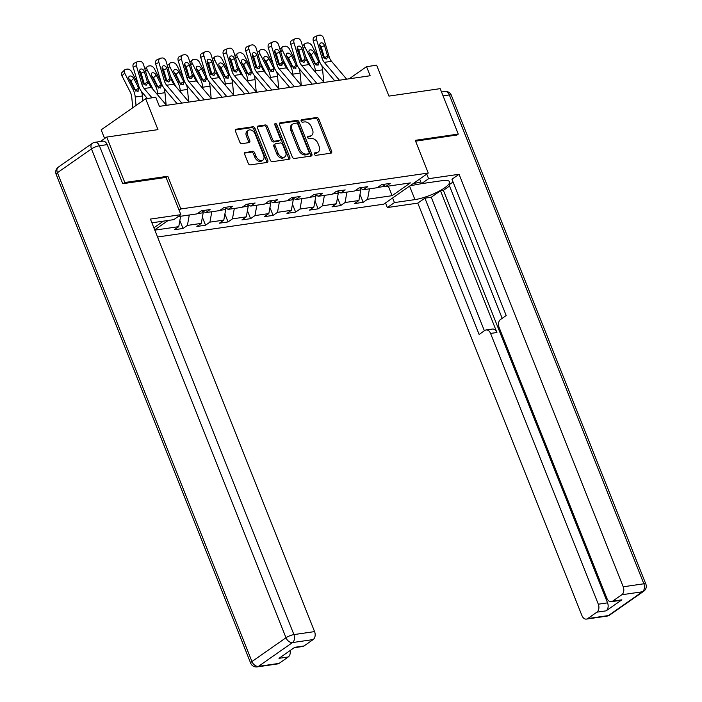 <?xml version="1.0" encoding="UTF-8"?>
<svg xmlns="http://www.w3.org/2000/svg" width="702" height="702" viewBox="0 0 702 702"><rect width="100%" height="100%" fill="white"/><g stroke="black" fill="none" stroke-linecap="round" stroke-linejoin="round"><path stroke-width="1.05" d="M314.364 154.264A1.386 0.948 55 0 0 315.847 155.37L330.905 153.185A1.974 1.351 55 0 0 331.326 153.018A1.974 1.351 55 0 0 331.616 151.193L318.84 119.086A1.974 1.351 55 0 0 316.707 117.506L301.658 119.691A1.386 0.948 55 0 0 301.36 119.814A1.386 0.948 55 0 0 301.158 121.086A1.386 0.948 55 0 0 302.65 122.192L304.598 121.911A6.327 4.326 55 0 1 311.398 126.957L312.469 129.633A6.327 4.326 55 0 1 311.556 135.477A6.327 4.326 55 0 1 310.205 136.004L308.257 136.285A1.386 0.948 55 0 0 307.959 136.399A1.386 0.948 55 0 0 307.757 137.68A1.386 0.948 55 0 0 309.249 138.777L311.197 138.496A6.327 4.326 55 0 1 318.006 143.55L319.068 146.227A6.327 4.326 55 0 1 318.155 152.062A6.327 4.326 55 0 1 316.804 152.588L314.856 152.869A1.386 0.948 55 0 0 314.557 152.983A1.386 0.948 55 0 0 314.364 154.264M245.349 152.308A1.974 1.351 55 0 0 244.928 152.466A1.974 1.351 55 0 0 244.638 154.291L248.227 163.303A1.974 1.351 55 0 0 250.351 164.882L267.067 162.452A1.974 1.351 55 0 0 267.497 162.285A1.974 1.351 55 0 0 267.778 160.46L255.001 128.352A1.974 1.351 55 0 0 252.878 126.772L236.153 129.203A1.974 1.351 55 0 0 235.732 129.37A1.974 1.351 55 0 0 235.451 131.195L239.777 142.076A1.974 1.351 55 0 0 241.9 143.656L249.061 142.611A1.974 1.351 55 0 0 249.482 142.453A1.974 1.351 55 0 0 249.763 140.628L247.622 135.232A5.283 3.615 55 0 1 248.376 130.344A5.283 3.615 55 0 1 255.203 134.126L263.61 155.265A5.283 3.615 55 0 1 262.846 160.144A5.283 3.615 55 0 1 256.028 156.362L254.633 152.843A1.974 1.351 55 0 0 252.501 151.263L244.621 152.808M456.642 135.223L458.266 134.091L440.189 88.654L388.943 96.095L376.649 65.198L366.541 66.672L370.156 75.755L159.398 106.353L155.783 97.271L145.674 98.736L101.167 129.852L104.624 138.531M166.076 177.474L167.822 176.255L124.798 182.502L106.722 137.065L157.968 129.633L145.674 98.736M167.822 176.255L180.835 208.968L428.264 173.043L383.766 204.159L157.546 237.004M458.266 134.091L415.251 140.33L428.264 173.043M292.295 156.906A1.974 1.351 55 0 0 294.419 158.485L311.135 156.055A1.974 1.351 55 0 0 311.565 155.888A1.974 1.351 55 0 0 311.846 154.063L299.07 121.955A1.974 1.351 55 0 0 296.946 120.375L280.221 122.806A1.974 1.351 55 0 0 279.8 122.973A1.974 1.351 55 0 0 279.519 124.798L292.295 156.906M289.101 159.249L272.385 161.679A1.974 1.351 55 0 1 270.261 160.1L257.485 127.992A1.974 1.351 55 0 1 257.766 126.167A1.974 1.351 55 0 1 258.187 126.009L265.347 124.965A1.974 1.351 55 0 1 267.471 126.544L272.657 139.566A1.974 1.351 55 0 0 274.78 141.146L279.528 140.453A1.974 1.351 55 0 0 279.949 140.295A1.974 1.351 55 0 0 280.23 138.47L274.842 124.912A1.386 0.948 55 0 1 275.035 123.631A1.386 0.948 55 0 1 276.825 124.623L289.812 157.266A1.974 1.351 55 0 1 289.531 159.091A1.974 1.351 55 0 1 289.101 159.249M100.36 141.514L106.722 137.065M124.798 182.502L123.175 183.634M153.887 227.808L163.443 221.13M179.089 210.188L180.835 208.968M179.852 220.525L183.02 228.475L187.408 225.403L201.263 223.394L196.876 226.465L205.537 225.202L209.924 222.139L223.789 220.121L219.393 223.192L228.062 221.937L232.45 218.866L246.305 216.857L241.918 219.919L250.579 218.664L254.966 215.593L268.831 213.583L264.435 216.655L273.096 215.4L277.492 212.329L291.348 210.31L286.96 213.382L295.621 212.127L300.008 209.056L313.864 207.046L309.477 210.117L318.138 208.854L322.525 205.791L336.39 203.773L331.993 206.844L340.654 205.589L345.051 202.518L358.906 200.509L354.519 203.58L363.18 202.316L367.567 199.245L392.111 195.682L410.389 182.897L385.854 186.469L390.242 183.397L381.581 184.652L377.193 187.724L363.329 189.733L367.725 186.662L359.064 187.925L354.668 190.988L340.812 193.006L345.2 189.935L336.539 191.19L332.151 194.261L318.287 196.27L322.683 193.199L314.022 194.463L309.626 197.534L295.77 199.543L300.158 196.472L291.497 197.727L287.109 200.798L273.253 202.808L277.641 199.745L268.98 201L264.593 204.071L250.728 206.081L255.124 203.01L246.463 204.273L242.067 207.336L228.211 209.354L232.599 206.283L223.938 207.538L219.55 210.609L205.695 212.618L210.082 209.547L201.421 210.811L197.025 213.882L178.062 216.628M183.02 228.475L174.359 229.73L178.747 226.658L154.809 230.133M154.703 229.87L168.208 220.437M197.438 213.592L203.185 212.759L202.483 210.995M189.286 215.005L187.408 225.403M203.185 212.759L201.263 223.394M205.695 212.618L201.957 210.732M219.954 210.328L225.702 209.486L225 207.722M211.802 211.732L209.924 222.139M225.702 209.486L223.789 220.121M228.211 209.354L224.482 207.459M242.48 207.055L248.227 206.221L247.525 204.457M234.328 208.459L232.45 218.866M248.227 206.221L246.305 216.857M250.728 206.081L246.999 204.194M264.996 203.782L270.744 202.948L270.042 201.184M256.844 205.195L254.966 215.593M270.744 202.948L268.831 213.583M273.253 202.808L269.524 200.921M287.513 200.518L293.269 199.684L292.567 197.92M279.37 201.922L277.492 212.329M293.269 199.684L291.348 210.31M295.77 199.543L292.041 197.648M310.038 197.244L315.786 196.411L315.084 194.647M301.886 198.657L300.008 209.056M315.786 196.411L313.864 207.046M318.287 196.27L314.557 194.384M332.555 193.98L338.303 193.147L337.601 191.374M324.403 195.384L322.525 205.791M338.303 193.147L336.39 203.773M340.812 193.006L337.083 191.111M355.072 190.707L360.828 189.873L360.126 188.11M346.928 192.12L345.051 202.518M360.828 189.873L358.906 200.509M363.329 189.733L359.599 187.846M377.597 187.434L385.503 186.293M369.445 188.847L367.567 199.245M388.338 186.1L392.111 195.682M385.854 186.469L382.125 184.573M366.541 66.672L349.192 78.799M180.625 216.26L178.747 226.658M360.012 194.366L363.18 202.316M337.495 197.639L340.654 205.589M314.979 200.904L318.138 208.854M292.453 204.177L295.621 212.127M269.937 207.45L273.096 215.4M247.411 210.714L250.579 218.664M224.894 213.987L228.062 221.937M202.378 217.251L205.537 225.202M314.25 153.624L315.602 153.431A6.327 4.326 55 0 0 316.953 152.904L318.155 152.062M311.556 135.477L310.354 136.32A6.327 4.326 55 0 1 309.003 136.846L307.643 137.039M330.537 153.238A1.974 1.351 55 0 0 330.414 152.036L317.637 119.928A1.974 1.351 55 0 0 315.505 118.348L301.044 120.446M310.767 156.107A1.974 1.351 55 0 0 310.644 154.905L297.867 122.797A1.974 1.351 55 0 0 295.744 121.218L279.396 123.596M308.59 153.782A1.386 0.948 55 0 0 308.88 153.668A1.386 0.948 55 0 0 309.082 152.387L297.867 124.21A1.386 0.948 55 0 0 296.376 123.104L294.322 123.403A6.327 4.326 55 0 0 292.971 123.929A6.327 4.326 55 0 0 292.058 129.765L299.728 149.035A6.327 4.326 55 0 0 306.528 154.08L308.59 153.782L307.388 154.624A1.386 0.948 55 0 0 307.678 154.51A1.386 0.948 55 0 0 307.888 154.273M292.971 123.929L291.769 124.763A6.327 4.326 55 0 0 290.856 130.607L292.058 129.765M307.388 154.624L305.326 154.923A6.327 4.326 55 0 1 298.525 149.868L290.856 130.607M257.362 126.79L264.145 125.807L265.347 124.965M279.949 140.295L278.747 141.128A1.974 1.351 55 0 1 278.325 141.295L273.578 141.988A1.974 1.351 55 0 1 271.446 140.409L266.269 127.387A1.974 1.351 55 0 0 264.145 125.807M288.733 159.31A1.974 1.351 55 0 0 288.61 158.108L275.623 125.465A1.386 0.948 55 0 0 274.728 124.465M278.027 153.08A5.283 3.615 55 0 0 284.845 156.862A5.283 3.615 55 0 0 285.609 151.974L282.643 144.533A1.974 1.351 55 0 0 280.519 142.954L275.772 143.638A1.974 1.351 55 0 0 275.351 143.805A1.974 1.351 55 0 0 275.07 145.63L278.027 153.08L276.825 153.922A5.283 3.615 55 0 0 283.643 157.704L284.845 156.862M274.57 144.48A1.974 1.351 55 0 0 274.149 144.647A1.974 1.351 55 0 0 273.859 146.472L275.07 145.63M276.825 153.922L273.859 146.472M262.846 160.144L261.644 160.986A5.283 3.615 55 0 1 254.826 157.204L253.422 153.685A1.974 1.351 55 0 0 251.298 152.106L244.515 153.089M248.376 130.344L247.174 131.186A5.283 3.615 55 0 0 246.42 136.065L247.622 135.232M248.683 142.664A1.974 1.351 55 0 0 248.561 141.462L246.42 136.065M266.699 162.504A1.974 1.351 55 0 0 266.576 161.302L253.799 129.194A1.974 1.351 55 0 0 251.676 127.615L235.328 129.993M318.489 58.494L312.065 45.937A4.028 2.615 46.1 0 0 307.441 42.954L306.002 43.164A4.028 2.615 46.1 0 0 304.94 43.664A4.028 2.615 46.1 0 0 304.852 46.981L303.238 48.535M323.789 82.055L322.604 69.823A15.102 10.407 -98.3 0 0 321.709 65.409M315.523 72.288L315.382 70.867A15.102 10.407 -98.3 0 0 313.232 63.364L304.852 46.981M310.802 66.716A10.065 6.941 -98.3 0 0 310.477 66.023L305.589 56.476M319.112 62.513L317.848 65.172L314.566 63.171L309.275 52.904A3.22 2.088 -133.9 0 1 309.354 50.246A3.22 2.088 -133.9 0 1 310.196 49.851A3.22 2.088 -133.9 0 1 313.891 52.229L319.112 62.513L319.901 62.399M318.454 64.953L317.848 65.172M316.137 65.198L311.135 54.888A3.22 2.088 46.1 0 0 309.301 52.957M339.417 80.221L324.298 62.364A10.065 6.941 81.7 0 1 321.999 57.968L316.523 39.549L313.311 41.058A4.028 2.852 -115.3 0 1 314.478 37.004L317.69 35.486A4.028 2.852 64.7 0 0 316.523 39.549M334.784 80.888L322.236 66.076A15.102 10.407 81.7 0 1 318.787 59.477L313.311 41.058M346.639 79.168L331.519 61.311A10.065 6.941 81.7 0 1 329.212 56.915L323.745 38.496A4.028 2.852 64.7 0 0 319.726 35.1L318.278 35.311A4.028 2.852 64.7 0 0 317.69 35.486M324.666 58.626L324.535 58.047L327.492 55.686L324.482 45.56L321.27 47.069L324.535 58.047M321.27 47.069A3.22 2.281 64.7 0 0 319.7 44.814M327.492 55.686L327.658 57.143L326.193 59.047L323.552 57.739L319.866 46.227A3.22 2.281 -115.3 0 1 320.796 42.98A3.22 2.281 -115.3 0 1 321.27 42.84A3.22 2.281 -115.3 0 1 324.482 45.56M326.948 58.731L326.193 59.047M413.68 183.24A13.084 3.106 158.3 0 0 420.779 181.862M419.664 179.054L421.498 183.661L410.038 185.793M409.564 186.118L414.935 199.614A22.648 5.379 158.3 0 0 438.32 191.576A22.648 5.379 158.3 0 0 449.508 181.774A22.648 5.379 158.3 0 0 441.997 180.686L421.498 183.661L428.597 178.703L459.055 174.28L623.218 586.793L643.857 583.792L449.324 94.954L443.059 95.867M414.935 199.614L394.436 202.588L387.337 207.546L417.795 203.124L424.894 198.166L479.133 334.459L484.784 330.502A6.037 4.159 -98.3 0 1 486.091 329.975A6.037 4.159 -98.3 0 1 490.566 333.432L598.315 604.203L607.555 602.86A6.037 4.159 81.7 0 1 606.116 610.837L621.875 599.815A6.037 4.159 81.7 0 1 620.568 600.342L611.337 601.684A6.037 4.159 -98.3 0 0 612.635 601.158L621.779 594.769A6.037 4.159 -98.3 0 0 623.218 586.793M449.543 186.048L443.392 190.347L440.505 190.768L431.247 197.244L424.894 198.166M453.053 181.993L449.052 184.793L502.193 318.331M611.337 601.684A6.037 4.159 -98.3 0 1 606.853 598.227L499.104 327.457A6.037 4.159 -98.3 0 1 500.544 319.489L506.195 315.531L451.956 179.238L459.055 174.28M426.763 174.096L428.597 178.703M385.503 202.939L387.337 207.546M392.602 197.982L394.436 202.588M417.795 203.124L581.958 615.636A6.037 4.159 -98.3 0 0 586.433 619.094A6.037 4.159 -98.3 0 0 587.732 618.567L596.875 612.179A6.037 4.159 -98.3 0 0 598.315 604.203M457.002 134.968L415.584 141.181M440.505 190.768L496.919 332.511L490.566 333.432M443.392 190.347L607.555 602.86M431.247 197.244L484.389 330.782M486.091 329.975L492.444 329.054A6.037 4.159 81.7 0 1 496.919 332.511M107.195 144.63L99.394 145.762A6.037 4.159 -98.3 0 0 94.919 142.304L102.72 141.172A6.037 4.159 81.7 0 1 107.195 144.63L122.745 183.696L166.049 177.413L180.87 214.663L173.78 219.629L153.282 222.604A22.648 5.379 158.3 0 0 151.904 222.824M180.87 214.663L150.412 219.085L314.575 631.598A6.037 4.159 81.7 0 1 313.136 639.575L303.992 645.972A6.037 4.159 81.7 0 1 302.694 646.489L294.147 647.735M290.119 650.552A6.037 4.159 81.7 0 1 288.241 656.984L279.098 663.381A6.037 4.159 81.7 0 1 277.79 663.899L257.151 666.9A6.037 4.159 -98.3 0 0 258.45 666.373L279.098 663.381M303.992 645.972L294.752 647.305L279.001 658.327L288.241 656.984M295.972 61.758L289.549 49.201A4.028 2.615 46.1 0 0 284.924 46.227L283.485 46.437A4.028 2.615 46.1 0 0 282.423 46.929A4.028 2.615 46.1 0 0 282.327 50.254L280.712 51.808M301.272 85.328L300.079 73.087A15.102 10.407 -98.3 0 0 299.192 68.682M293.006 75.562L292.866 74.14A15.102 10.407 -98.3 0 0 290.707 66.637L282.327 50.254M288.285 69.981A10.065 6.941 -98.3 0 0 287.952 69.287L283.073 59.74M296.586 65.777L295.323 68.445L292.05 66.444L286.758 56.169A3.22 2.088 -133.9 0 1 286.828 53.519A3.22 2.088 -133.9 0 1 287.68 53.124A3.22 2.088 -133.9 0 1 291.374 55.502L296.586 65.777L297.376 65.663M295.937 68.226L295.323 68.445M293.62 68.471L288.619 58.161A3.22 2.088 46.1 0 0 286.785 56.23M273.455 65.032L267.032 52.474A4.028 2.615 46.1 0 0 262.408 49.5L260.96 49.71A4.028 2.615 46.1 0 0 259.907 50.202A4.028 2.615 46.1 0 0 259.81 53.519L258.196 55.081M278.747 88.592L277.562 76.36A15.102 10.407 -98.3 0 0 276.667 71.946M270.481 78.826L270.349 77.404A15.102 10.407 -98.3 0 0 268.19 69.902L259.81 53.519M265.76 73.254A10.065 6.941 -98.3 0 0 265.435 72.56L260.547 63.013M274.07 69.05L272.806 71.709L269.533 69.709L264.233 59.442A3.22 2.088 -133.9 0 1 264.312 56.783A3.22 2.088 -133.9 0 1 265.154 56.388A3.22 2.088 -133.9 0 1 268.857 58.775L274.07 69.05L274.859 68.936M273.411 71.499L272.806 71.709M271.095 71.736L266.102 61.425A3.22 2.088 46.1 0 0 264.259 59.494M316.9 83.485L301.781 65.628A10.065 6.941 81.7 0 1 299.473 61.232L294.006 42.813L290.795 44.331A4.028 2.852 -115.3 0 1 291.962 40.268L295.173 38.759A4.028 2.852 64.7 0 0 294.006 42.813M312.267 84.161L299.719 69.34A15.102 10.407 81.7 0 1 296.262 62.75L290.795 44.331M324.113 82.441L308.994 64.584A10.065 6.941 81.7 0 1 306.695 60.188L301.219 41.769A4.028 2.852 64.7 0 0 297.2 38.373L295.761 38.575A4.028 2.852 64.7 0 0 295.173 38.759M302.141 61.899L302.009 61.311L304.975 58.959L301.965 48.824L298.754 50.342L302.009 61.311M298.754 50.342A3.22 2.281 64.7 0 0 297.183 48.087M304.975 58.959L305.142 60.416L303.676 62.32L301.026 61.004L297.341 49.5A3.22 2.281 -115.3 0 1 298.28 46.244A3.22 2.281 -115.3 0 1 298.745 46.104A3.22 2.281 -115.3 0 1 301.965 48.824M304.431 62.004L303.676 62.32M294.375 86.758L279.256 68.901A10.065 6.941 81.7 0 1 276.957 64.505L271.49 46.086L268.278 47.604A4.028 2.852 -115.3 0 1 269.445 43.542L272.657 42.023A4.028 2.852 64.7 0 0 271.49 46.086M289.742 87.434L277.202 72.613A15.102 10.407 81.7 0 1 273.745 66.023L268.278 47.604M301.597 85.714L286.477 67.848A10.065 6.941 81.7 0 1 284.17 63.452L278.703 45.033A4.028 2.852 64.7 0 0 274.684 41.637L273.236 41.848A4.028 2.852 64.7 0 0 272.657 42.023M279.624 65.163L279.493 64.584L282.45 62.224L279.449 52.097L276.237 53.615L279.493 64.584M276.237 53.615A3.22 2.281 64.7 0 0 274.666 51.36M282.45 62.224L282.616 63.68L281.151 65.593L278.51 64.277L274.824 52.764A3.22 2.281 -115.3 0 1 275.754 49.517A3.22 2.281 -115.3 0 1 276.228 49.377A3.22 2.281 -115.3 0 1 279.449 52.097M281.914 65.268L281.151 65.593M250.93 68.296L244.507 55.739A4.028 2.615 46.1 0 0 239.882 52.764L238.443 52.975A4.028 2.615 46.1 0 0 237.381 53.475A4.028 2.615 46.1 0 0 237.294 56.792L235.67 58.345M256.23 91.865L255.045 79.624A15.102 10.407 -98.3 0 0 254.15 75.219M247.964 82.099L247.824 80.677A15.102 10.407 -98.3 0 0 245.674 73.175L237.294 56.792M243.243 76.527A10.065 6.941 -98.3 0 0 242.91 75.825L238.031 66.286M251.553 72.324L250.281 74.982L247.007 72.982L241.716 62.715A3.22 2.088 -133.9 0 1 241.786 60.056A3.22 2.088 -133.9 0 1 242.638 59.661A3.22 2.088 -133.9 0 1 246.332 62.039L251.553 72.324L252.334 72.209M250.895 74.763L250.281 74.982M248.578 75.009L243.576 64.698A3.22 2.088 46.1 0 0 241.742 62.768M228.413 71.569L221.99 59.012A4.028 2.615 46.1 0 0 217.366 56.037L215.918 56.248A4.028 2.615 46.1 0 0 214.865 56.739A4.028 2.615 46.1 0 0 214.768 60.056L213.154 61.618M233.713 95.13L232.52 82.897A15.102 10.407 -98.3 0 0 231.625 78.484M225.447 85.372L225.307 83.942A15.102 10.407 -98.3 0 0 223.148 76.439L214.768 60.056M220.726 79.791A10.065 6.941 -98.3 0 0 220.393 79.098L215.514 69.551M229.027 75.588L227.764 78.247L224.491 76.246L219.191 65.979A3.22 2.088 -133.9 0 1 219.27 63.329A3.22 2.088 -133.9 0 1 220.112 62.934A3.22 2.088 -133.9 0 1 223.815 65.312L229.027 75.588L229.817 75.474M228.378 78.036L227.764 78.247M226.053 78.273L221.06 67.962A3.22 2.088 46.1 0 0 219.226 66.041M205.888 74.842L199.465 62.285A4.028 2.615 46.1 0 0 194.84 59.301L193.401 59.512A4.028 2.615 46.1 0 0 192.339 60.012A4.028 2.615 46.1 0 0 192.251 63.329L190.637 64.882M211.188 98.403L210.003 86.171A15.102 10.407 -98.3 0 0 209.108 81.757M202.922 88.636L202.781 87.215A15.102 10.407 -98.3 0 0 200.632 79.712L192.251 63.329M198.201 83.064A10.065 6.941 -98.3 0 0 197.876 82.371L192.989 72.824M206.511 78.861L205.247 81.52L201.965 79.519L196.674 69.252A3.22 2.088 -133.9 0 1 196.753 66.593A3.22 2.088 -133.9 0 1 197.595 66.199A3.22 2.088 -133.9 0 1 201.298 68.577L206.511 78.861L207.301 78.747M205.853 81.3L205.247 81.52M203.536 81.546L198.534 71.235A3.22 2.088 46.1 0 0 196.7 69.305M271.858 90.031L256.739 72.166A10.065 6.941 81.7 0 1 254.431 67.769L248.964 49.351L245.753 50.869A4.028 2.852 -115.3 0 1 246.92 46.815L250.131 45.297A4.028 2.852 64.7 0 0 248.964 49.351M267.225 90.698L254.677 75.886A15.102 10.407 81.7 0 1 251.228 69.287L245.753 50.869M279.071 88.978L263.952 71.121A10.065 6.941 81.7 0 1 261.653 66.725L256.186 48.306A4.028 2.852 64.7 0 0 252.167 44.91L250.719 45.121A4.028 2.852 64.7 0 0 250.131 45.297M257.107 68.436L256.976 67.857L259.933 65.497L256.923 55.361L253.712 56.88L256.976 67.857M253.712 56.88A3.22 2.281 64.7 0 0 252.141 54.624M259.933 65.497L260.1 66.953L258.634 68.857L255.993 67.55L252.308 56.037A3.22 2.281 -115.3 0 1 253.238 52.79A3.22 2.281 -115.3 0 1 253.712 52.65A3.22 2.281 -115.3 0 1 256.923 55.361M259.389 68.542L258.634 68.857M249.342 93.296L234.222 75.439A10.065 6.941 81.7 0 1 231.914 71.042L226.448 52.624L223.236 54.142A4.028 2.852 -115.3 0 1 224.403 50.079L227.615 48.561A4.028 2.852 64.7 0 0 226.448 52.624M244.708 93.971L232.16 79.15A15.102 10.407 81.7 0 1 228.703 72.56L223.236 54.142M256.555 92.252L241.435 74.386A10.065 6.941 81.7 0 1 239.136 69.998L233.661 51.579A4.028 2.852 64.7 0 0 229.642 48.175L228.203 48.385A4.028 2.852 64.7 0 0 227.615 48.561M234.582 71.709L234.45 71.121L237.416 68.761L234.407 58.635L231.195 60.153L234.45 71.121M231.195 60.153A3.22 2.281 64.7 0 0 229.624 57.897M237.416 68.761L237.574 70.218L236.118 72.13L233.468 70.814L229.782 59.301A3.22 2.281 -115.3 0 1 230.721 56.055A3.22 2.281 -115.3 0 1 231.186 55.914A3.22 2.281 -115.3 0 1 234.407 58.635M236.872 71.806L236.118 72.13M226.816 96.569L211.697 78.703A10.065 6.941 81.7 0 1 209.398 74.315L203.922 55.897L200.719 57.406A4.028 2.852 -115.3 0 1 201.886 53.352L205.089 51.834A4.028 2.852 64.7 0 0 203.922 55.897M222.183 97.236L209.644 82.424A15.102 10.407 81.7 0 1 206.186 75.825L200.719 57.406M234.038 95.516L218.919 77.659A10.065 6.941 81.7 0 1 216.611 73.262L211.144 54.844A4.028 2.852 64.7 0 0 207.125 51.448L205.677 51.658A4.028 2.852 64.7 0 0 205.089 51.834M212.065 74.974L211.934 74.394L214.891 72.034L211.881 61.908L208.678 63.417L211.934 74.394M208.678 63.417A3.22 2.281 64.7 0 0 207.108 61.162M214.891 72.034L215.058 73.491L213.592 75.395L210.951 74.087L207.265 62.575A3.22 2.281 -115.3 0 1 208.196 59.328A3.22 2.281 -115.3 0 1 208.669 59.187A3.22 2.281 -115.3 0 1 211.881 61.908M214.356 75.079L213.592 75.395M183.371 78.106L176.948 65.549A4.028 2.615 46.1 0 0 172.323 62.575L170.884 62.785A4.028 2.615 46.1 0 0 169.823 63.277A4.028 2.615 46.1 0 0 169.726 66.602L168.111 68.155M188.671 101.676L187.487 89.435A15.102 10.407 -98.3 0 0 186.592 85.03M180.405 91.909L180.265 90.488A15.102 10.407 -98.3 0 0 178.106 82.985L169.726 66.602M175.684 86.328A10.065 6.941 -98.3 0 0 175.351 85.635L170.472 76.088M183.985 82.125L182.722 84.793L179.449 82.783L174.157 72.517A3.22 2.088 -133.9 0 1 174.228 69.867A3.22 2.088 -133.9 0 1 175.079 69.472A3.22 2.088 -133.9 0 1 178.773 71.85L183.985 82.125L184.775 82.011M183.336 84.573L182.722 84.793M181.019 84.819L176.018 74.509A3.22 2.088 46.1 0 0 174.184 72.578M204.3 99.833L189.18 81.976A10.065 6.941 81.7 0 1 186.872 77.58L181.406 59.161L178.194 60.679A4.028 2.852 -115.3 0 1 179.361 56.616L182.573 55.098A4.028 2.852 64.7 0 0 181.406 59.161M199.666 100.509L187.118 85.688A15.102 10.407 81.7 0 1 183.661 79.098L178.194 60.679M211.513 98.789L196.393 80.932A10.065 6.941 81.7 0 1 194.094 76.536L188.627 58.117A4.028 2.852 64.7 0 0 184.6 54.721L183.161 54.923A4.028 2.852 64.7 0 0 182.573 55.098M189.54 78.247L189.408 77.659L192.374 75.307L189.364 65.172L186.153 66.69L189.408 77.659M186.153 66.69A3.22 2.281 64.7 0 0 184.582 64.435M192.374 75.307L192.541 76.755L191.076 78.668L188.426 77.352L184.749 65.848A3.22 2.281 -115.3 0 1 185.679 62.592A3.22 2.281 -115.3 0 1 186.144 62.452A3.22 2.281 -115.3 0 1 189.364 65.172M191.83 78.352L191.076 78.668M160.855 81.379L154.431 68.822A4.028 2.615 46.1 0 0 149.807 65.848L148.359 66.049A4.028 2.615 46.1 0 0 147.306 66.55A4.028 2.615 46.1 0 0 147.209 69.867L145.595 71.428M166.146 104.94L164.961 92.708A15.102 10.407 -98.3 0 0 164.066 88.294M157.88 95.174L157.748 93.752A15.102 10.407 -98.3 0 0 155.59 86.249L147.209 69.867M153.159 89.602A10.065 6.941 -98.3 0 0 152.834 88.908L147.946 79.361M161.469 85.398L160.205 88.057L156.932 86.056L151.632 75.79A3.22 2.088 -133.9 0 1 151.711 73.131A3.22 2.088 -133.9 0 1 152.553 72.736A3.22 2.088 -133.9 0 1 156.256 75.123L161.469 85.398L162.259 85.284M160.811 87.838L160.205 88.057M158.494 88.083L153.501 77.773A3.22 2.088 46.1 0 0 151.667 75.842M181.774 103.106L166.655 85.249A10.065 6.941 81.7 0 1 164.356 80.853L158.889 62.434L155.677 63.952A4.028 2.852 -115.3 0 1 156.844 59.889L160.056 58.371A4.028 2.852 64.7 0 0 158.889 62.434M177.141 103.782L164.601 88.961A15.102 10.407 81.7 0 1 161.144 82.371L155.677 63.952M188.996 102.053L173.877 84.196A10.065 6.941 81.7 0 1 171.569 79.8L166.102 61.381A4.028 2.852 64.7 0 0 162.083 57.985L160.635 58.196A4.028 2.852 64.7 0 0 160.056 58.371M167.023 81.511L166.892 80.932L169.849 78.571L166.848 68.445L163.636 69.963L166.892 80.932M163.636 69.963A3.22 2.281 64.7 0 0 162.065 67.708M169.849 78.571L170.016 80.028L168.55 81.941L165.909 80.625L162.223 69.112A3.22 2.281 -115.3 0 1 163.162 65.865A3.22 2.281 -115.3 0 1 163.627 65.725A3.22 2.281 -115.3 0 1 166.848 68.445M169.314 81.616L168.55 81.941M138.329 84.644L131.906 72.087A4.028 2.615 46.1 0 0 127.281 69.112L125.842 69.322A4.028 2.615 46.1 0 0 124.78 69.814A4.028 2.615 46.1 0 0 124.693 73.14L121.937 75.79A4.028 2.615 -133.9 0 1 122.025 72.473L124.78 69.814M142.901 100.676L142.445 95.972A15.102 10.407 -98.3 0 0 141.55 91.567M136.048 105.467L135.223 97.025A15.102 10.407 -98.3 0 0 133.073 89.523L124.693 73.14M132.775 107.757L131.748 97.174A10.065 6.941 -98.3 0 0 130.318 92.173L121.937 75.79M138.952 88.671L137.68 91.33L134.407 89.329L129.115 79.063A3.22 2.088 -133.9 0 1 129.186 76.404A3.22 2.088 -133.9 0 1 130.037 76.009A3.22 2.088 -133.9 0 1 133.731 78.387L138.952 88.671L139.742 88.557M138.294 91.111L137.68 91.33M135.977 91.357L130.976 81.046A3.22 2.088 46.1 0 0 129.142 79.115M152.009 97.815L144.138 88.513A10.065 6.941 81.7 0 1 141.83 84.117L136.363 65.698L133.152 67.216A4.028 2.852 -115.3 0 1 134.319 63.154L137.531 61.644A4.028 2.852 64.7 0 0 136.363 65.698M147.376 98.491L142.076 92.234A15.102 10.407 81.7 0 1 138.627 85.635L133.152 67.216M166.479 105.326L151.36 87.469A10.065 6.941 81.7 0 1 149.052 83.073L143.585 64.654A4.028 2.852 64.7 0 0 139.566 61.258L138.118 61.469A4.028 2.852 64.7 0 0 137.531 61.644M144.507 84.784L144.375 84.205L147.332 81.844L144.322 71.709L141.111 73.227L144.375 84.205M141.111 73.227A3.22 2.281 64.7 0 0 139.54 70.972M147.332 81.844L147.499 83.301L146.034 85.205L143.392 83.898L139.707 72.385A3.22 2.281 -115.3 0 1 140.637 69.138A3.22 2.281 -115.3 0 1 141.111 68.998A3.22 2.281 -115.3 0 1 144.322 71.709M146.788 84.889L146.034 85.205M315.602 153.431L316.804 152.588M307.748 136.636L308.257 136.285M309.003 136.846L310.205 136.004M301.149 120.051L301.658 119.691M315.505 118.348L316.707 117.506M317.637 119.928L318.84 119.086M330.414 152.036L331.616 151.193M314.356 153.229L314.856 152.869M279.501 123.315L280.221 122.806M295.744 121.218L296.946 120.375M297.867 122.797L299.07 121.955M310.644 154.905L311.846 154.063M298.525 149.868L299.728 149.035M305.326 154.923L306.528 154.08M257.467 126.509L258.187 126.009M266.269 127.387L267.471 126.544M271.446 140.409L272.657 139.566M273.578 141.988L274.78 141.146M278.325 141.295L279.528 140.453M275.623 125.465L276.825 124.623M288.61 158.108L289.812 157.266M251.298 152.106L252.501 151.263M253.422 153.685L254.633 152.843M254.826 157.204L256.028 156.362M248.561 141.462L249.763 140.628M235.433 129.712L236.153 129.203M251.676 127.615L252.878 126.772M253.799 129.194L255.001 128.352M266.576 161.302L267.778 160.46M313.232 63.364L314.566 63.171M315.382 70.867L322.604 69.823M313.891 52.229L311.135 54.888M315.751 63.9L318.883 61.995M323.552 57.739L321.999 57.968M329.212 56.915L327.658 57.143M331.519 61.311L324.298 62.364M612.635 601.158L621.875 599.815M606.116 610.837L596.875 612.179M587.732 618.567L608.38 615.575L642.418 591.768L621.779 594.769M608.38 615.575A6.037 4.159 81.7 0 1 607.081 616.093A6.037 6.037 0 0 0 609.669 615.066A6.037 4.133 -125 0 1 608.38 615.575M642.418 591.768A6.037 4.133 55 0 0 643.708 591.268A6.037 6.037 0 0 0 645.858 584.082A6.037 1.43 -21.7 0 0 643.857 583.792A6.037 4.159 81.7 0 1 642.418 591.768M441.514 91.988L444.849 91.506A6.037 4.159 81.7 0 1 449.324 94.954A6.037 1.43 -21.7 0 1 451.333 95.244L645.858 584.082M94.919 142.304A6.037 6.037 0 0 0 92.331 143.331A6.037 4.133 -125 0 0 91.462 148.912A6.037 1.43 -21.7 0 1 99.394 145.762L293.927 634.599A6.037 1.43 -21.7 0 0 285.995 637.749L91.462 148.912L57.424 172.71L251.948 661.547L285.995 637.749A6.037 4.133 55 0 0 292.488 642.576L258.45 666.373A6.037 4.133 -125 0 1 251.948 661.547A6.037 1.43 -21.7 0 0 250.667 663.153A6.037 6.037 0 0 0 257.151 666.9M313.136 639.575L292.488 642.576A6.037 4.159 -98.3 0 0 293.927 634.599L314.575 631.598M56.142 174.315A6.037 1.43 -21.7 0 1 57.424 172.71A6.037 4.133 55 0 1 58.292 167.137A6.037 6.037 0 0 0 56.142 174.315L250.667 663.153M290.707 66.637L292.05 66.444M292.866 74.14L300.079 73.087M291.374 55.502L288.619 58.161M293.225 67.173L296.367 65.26M268.19 69.902L269.533 69.709M270.349 77.404L277.562 76.36M268.857 58.775L266.102 61.425M270.709 70.437L273.85 68.533M301.026 61.004L299.473 61.232M306.695 60.188L305.142 60.416M308.994 64.584L301.781 65.628M278.51 64.277L276.957 64.505M284.17 63.452L282.616 63.68M286.477 67.848L279.256 68.901M245.674 73.175L247.007 72.982M247.824 80.677L255.045 79.624M246.332 62.039L243.576 64.698M248.183 73.71L251.325 71.797M223.148 76.439L224.491 76.246M225.307 83.942L232.52 82.897M223.815 65.312L221.06 67.962M225.667 76.974L228.808 75.07M200.632 79.712L201.965 79.519M202.781 87.215L210.003 86.171M201.298 68.577L198.534 71.235M203.15 80.247L206.283 78.343M255.993 67.55L254.431 67.769M261.653 66.725L260.1 66.953M263.952 71.121L256.739 72.166M233.468 70.814L231.914 71.042M239.136 69.998L237.574 70.218M241.435 74.386L234.222 75.439M210.951 74.087L209.398 74.315M216.611 73.262L215.058 73.491M218.919 77.659L211.697 78.703M178.106 82.985L179.449 82.783M180.265 90.488L187.487 89.435M178.773 71.85L176.018 74.509M180.625 83.52L183.766 81.608M188.426 77.352L186.872 77.58M194.094 76.536L192.541 76.755M196.393 80.932L189.18 81.976M155.59 86.249L156.932 86.056M157.748 93.752L164.961 92.708M156.256 75.123L153.501 77.773M158.108 86.785L161.249 84.881M165.909 80.625L164.356 80.853M171.569 79.8L170.016 80.028M173.877 84.196L166.655 85.249M133.073 89.523L134.407 89.329M135.223 97.025L142.445 95.972M133.731 78.387L130.976 81.046M135.583 90.058L138.724 88.145M143.392 83.898L141.83 84.117M149.052 83.073L147.499 83.301M151.36 87.469L144.138 88.513M307.678 154.51L308.88 153.668M274.149 144.647L275.351 143.805M304.94 43.664L302.492 46.025M586.433 619.094L607.081 616.093M609.669 615.066L643.708 591.268M451.333 95.244A6.037 6.037 0 0 0 444.849 91.506M92.331 143.331L58.292 167.137M282.423 46.929L279.966 49.298M259.907 50.202L257.45 52.562M237.381 53.475L234.924 55.835M214.865 56.739L212.408 59.108M192.339 60.012L189.891 62.373M169.823 63.277L167.366 65.646M147.306 66.55L144.849 68.91"/></g></svg>
